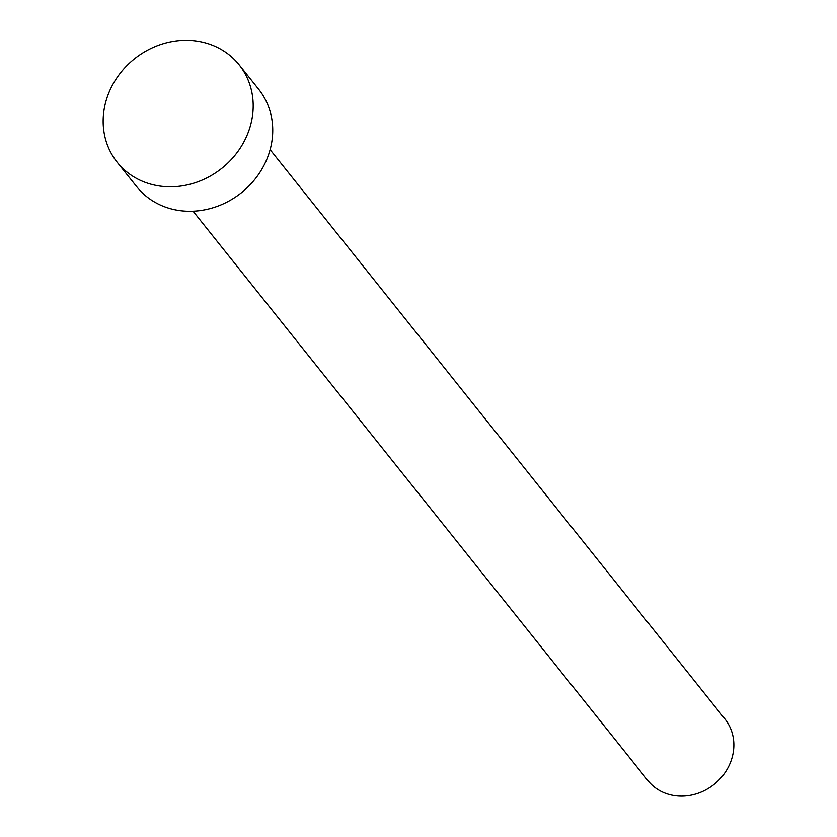 <?xml version="1.0" encoding="UTF-8"?>
<svg xmlns="http://www.w3.org/2000/svg" width="837" height="837" viewBox="0 0 837 837"><rect width="100%" height="100%" fill="white"/><g stroke="black" fill="none" stroke-linecap="round" stroke-linejoin="round"><path stroke-width="1.26" d="M270.11 149.656L724.978 719.077A49.31 44.246 141.4 0 1 724.748 773.043A49.31 44.246 141.4 0 1 671.912 795.15A49.31 44.246 141.4 0 1 647.932 780.628L193.065 211.196M239.141 64.836L258.685 89.308A78.04 70.026 141.4 0 1 258.319 174.724A78.04 70.026 141.4 0 1 174.692 209.721A78.04 70.026 141.4 0 1 136.745 186.724L117.19 162.252A78.04 70.026 141.4 0 1 117.567 76.837A78.04 70.026 141.4 0 1 201.183 41.85A78.04 70.026 141.4 0 1 239.141 64.836A78.04 70.026 141.4 0 1 238.765 150.252A78.04 70.026 141.4 0 1 155.148 185.239A78.04 70.026 141.4 0 1 117.19 162.252"/></g></svg>
